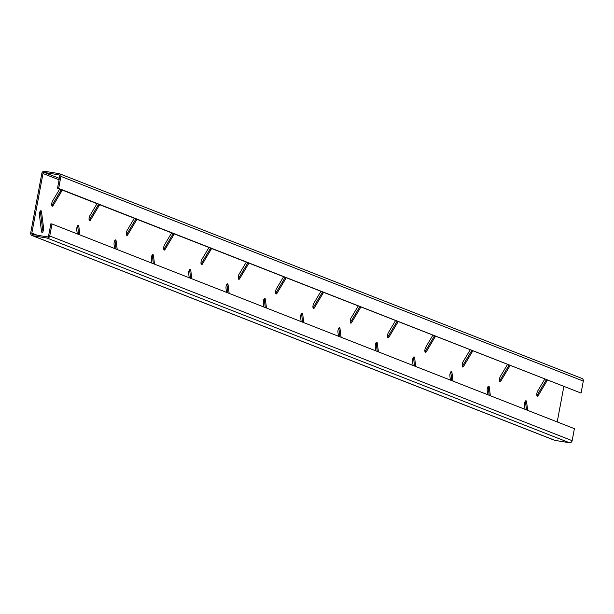 <?xml version="1.0" encoding="UTF-8"?>
<svg xmlns="http://www.w3.org/2000/svg" width="614" height="614" viewBox="0 0 614 614"><rect width="100%" height="100%" fill="white"/><g stroke="black" fill="none" stroke-linecap="round" stroke-linejoin="round"><path stroke-width="0.92" d="M527.679 410.367L526.589 401.855A2.878 0.982 99.1 0 0 526.091 400.773A2.878 0.982 99.1 0 0 526.014 400.75A2.878 0.982 99.1 0 0 524.87 402.27A2.878 0.982 99.1 0 0 524.525 405.324L525.039 409.331M490.363 395.746L489.281 387.234A2.878 0.982 99.1 0 0 488.775 386.152A2.878 0.982 99.1 0 0 488.706 386.137A2.878 0.982 99.1 0 0 487.554 387.649A2.878 0.982 99.1 0 0 487.209 390.704L487.723 394.718M453.048 381.125L451.965 372.614A2.878 0.982 99.1 0 0 451.459 371.531A2.878 0.982 99.1 0 0 451.39 371.516A2.878 0.982 99.1 0 0 450.239 373.028A2.878 0.982 99.1 0 0 449.901 376.083L450.407 380.097M415.732 366.504L414.65 357.993A2.878 0.982 99.1 0 0 414.143 356.911A2.878 0.982 99.1 0 0 414.074 356.895A2.878 0.982 99.1 0 0 412.923 358.407A2.878 0.982 99.1 0 0 412.585 361.462L413.092 365.476M378.416 351.883L377.334 343.372A2.878 0.982 99.1 0 0 376.827 342.29A2.878 0.982 99.1 0 0 376.758 342.274A2.878 0.982 99.1 0 0 375.614 343.786A2.878 0.982 99.1 0 0 375.269 346.841L375.783 350.855M341.108 337.263L340.018 328.759A2.878 0.982 99.1 0 0 339.519 327.669A2.878 0.982 99.1 0 0 339.442 327.653A2.878 0.982 99.1 0 0 338.299 329.165A2.878 0.982 99.1 0 0 337.953 332.22L338.467 336.234M303.792 322.649L302.71 314.138A2.878 0.982 99.1 0 0 302.203 313.048A2.878 0.982 99.1 0 0 302.134 313.033A2.878 0.982 99.1 0 0 300.983 314.545A2.878 0.982 99.1 0 0 300.645 317.607L301.152 321.613M266.476 308.028L265.394 299.517A2.878 0.982 99.1 0 0 264.887 298.427A2.878 0.982 99.1 0 0 264.818 298.412A2.878 0.982 99.1 0 0 263.667 299.924A2.878 0.982 99.1 0 0 263.329 302.986L263.836 306.992M229.16 293.408L228.078 284.896A2.878 0.982 99.1 0 0 227.571 283.806A2.878 0.982 99.1 0 0 227.502 283.791A2.878 0.982 99.1 0 0 226.359 285.303A2.878 0.982 99.1 0 0 226.013 288.365L226.528 292.371M191.852 278.787L190.762 270.275A2.878 0.982 99.1 0 0 190.263 269.193A2.878 0.982 99.1 0 0 190.186 269.17A2.878 0.982 99.1 0 0 189.043 270.682A2.878 0.982 99.1 0 0 188.698 273.744L189.212 277.751M154.536 264.166L153.454 255.654A2.878 0.982 99.1 0 0 152.947 254.572A2.878 0.982 99.1 0 0 152.878 254.549A2.878 0.982 99.1 0 0 151.727 256.061A2.878 0.982 99.1 0 0 151.389 259.123L151.896 263.13M117.22 249.545L116.138 241.033A2.878 0.982 99.1 0 0 115.632 239.951A2.878 0.982 99.1 0 0 115.562 239.928A2.878 0.982 99.1 0 0 114.411 241.44A2.878 0.982 99.1 0 0 114.074 244.502L114.58 248.509M79.904 234.924L78.822 226.412A2.878 0.982 99.1 0 0 78.316 225.33A2.878 0.982 99.1 0 0 78.247 225.307A2.878 0.982 99.1 0 0 77.103 226.819A2.878 0.982 99.1 0 0 76.758 229.882L77.264 233.888M41 210.709A2.878 0.982 99.1 0 0 40.931 210.686A2.878 0.982 99.1 0 0 39.787 212.198A2.878 0.982 99.1 0 0 39.442 215.261L41.491 231.34A2.878 0.982 99.1 0 0 42.067 232.445A2.878 0.982 99.1 0 0 43.218 230.933A2.878 0.982 99.1 0 0 43.556 227.871L41.506 211.792A2.878 0.982 99.1 0 0 41 210.709M51.998 223.987L50.855 223.803L48.606 235.799A1.236 1.151 -68.6 0 1 47.24 236.827L32.757 234.494A1.236 1.151 -68.6 0 1 31.844 233.105L42.995 173.509A1.236 1.151 -68.6 0 1 44.361 172.488L58.844 174.821A1.236 1.151 -68.6 0 1 59.758 176.21L57.516 188.214L58.66 188.398L60.901 176.395A2.464 2.31 -68.6 0 0 59.067 173.616L44.592 171.283A2.464 2.31 -68.6 0 0 41.852 173.325L30.7 232.921A2.464 2.31 -68.6 0 0 32.534 235.699L47.009 238.032A2.464 2.31 -68.6 0 0 49.749 235.983L51.998 223.987L574.397 428.672L572.148 440.675A2.464 2.31 -68.6 0 1 569.408 442.717L554.933 440.384A2.464 2.31 -68.6 0 1 554.074 440.054M58.66 188.398L581.051 393.083L583.3 381.079A2.464 2.31 -68.6 0 0 581.911 378.424L59.512 173.731M563.821 386.59L557.205 421.941M544.771 379.13L537.588 391.195A2.878 0.982 99.1 0 0 536.805 394.288A2.878 0.982 99.1 0 0 537.419 396.283A2.878 0.982 99.1 0 0 538.163 395.692L547.013 380.826A2.878 0.982 99.1 0 0 547.335 380.135M507.456 364.509L500.272 376.574A2.878 0.982 99.1 0 0 499.497 379.667A2.878 0.982 99.1 0 0 500.103 381.662A2.878 0.982 99.1 0 0 500.847 381.071L509.697 366.205A2.878 0.982 99.1 0 0 510.019 365.514M470.14 349.888L462.964 361.953A2.878 0.982 99.1 0 0 462.181 365.046A2.878 0.982 99.1 0 0 462.787 367.042A2.878 0.982 99.1 0 0 463.532 366.451L472.389 351.584A2.878 0.982 99.1 0 0 472.711 350.893M432.832 335.267L425.648 347.332A2.878 0.982 99.1 0 0 424.865 350.425A2.878 0.982 99.1 0 0 425.479 352.421A2.878 0.982 99.1 0 0 426.223 351.837L435.073 336.963A2.878 0.982 99.1 0 0 435.395 336.272M395.516 320.646L388.332 332.711A2.878 0.982 99.1 0 0 387.549 335.804A2.878 0.982 99.1 0 0 388.163 337.8A2.878 0.982 99.1 0 0 388.908 337.216L397.757 322.35A2.878 0.982 99.1 0 0 398.079 321.652M358.2 306.025L351.016 318.09A2.878 0.982 99.1 0 0 350.241 321.183A2.878 0.982 99.1 0 0 350.847 323.179A2.878 0.982 99.1 0 0 351.592 322.596L360.441 307.729A2.878 0.982 99.1 0 0 360.763 307.031M320.884 291.404L313.708 303.469A2.878 0.982 99.1 0 0 312.925 306.563A2.878 0.982 99.1 0 0 313.531 308.558A2.878 0.982 99.1 0 0 314.276 307.975L323.125 293.108A2.878 0.982 99.1 0 0 323.455 292.41M283.576 276.784L276.392 288.849A2.878 0.982 99.1 0 0 275.609 291.942A2.878 0.982 99.1 0 0 276.223 293.937A2.878 0.982 99.1 0 0 276.968 293.354L285.817 278.487A2.878 0.982 99.1 0 0 286.139 277.789M246.26 262.163L239.076 274.228A2.878 0.982 99.1 0 0 238.293 277.321A2.878 0.982 99.1 0 0 238.907 279.316A2.878 0.982 99.1 0 0 239.652 278.733L248.501 263.866A2.878 0.982 99.1 0 0 248.823 263.168M208.944 247.542L201.76 259.607A2.878 0.982 99.1 0 0 200.978 262.7A2.878 0.982 99.1 0 0 201.592 264.695A2.878 0.982 99.1 0 0 202.336 264.112L211.185 249.246A2.878 0.982 99.1 0 0 211.508 248.547M171.628 232.921L164.445 244.986A2.878 0.982 99.1 0 0 163.669 248.079A2.878 0.982 99.1 0 0 164.276 250.075A2.878 0.982 99.1 0 0 165.02 249.491L173.869 234.625A2.878 0.982 99.1 0 0 174.199 233.926M134.32 218.3L127.136 230.365A2.878 0.982 99.1 0 0 126.354 233.458A2.878 0.982 99.1 0 0 126.968 235.454A2.878 0.982 99.1 0 0 127.704 234.87L136.561 220.004A2.878 0.982 99.1 0 0 136.884 219.305M97.004 203.687L89.821 215.744A2.878 0.982 99.1 0 0 89.038 218.837A2.878 0.982 99.1 0 0 89.652 220.833A2.878 0.982 99.1 0 0 90.396 220.249L99.245 205.383A2.878 0.982 99.1 0 0 99.568 204.685M59.688 189.066L52.505 201.123A2.878 0.982 99.1 0 0 51.722 204.224A2.878 0.982 99.1 0 0 52.336 206.22A2.878 0.982 99.1 0 0 53.08 205.629L61.93 190.762A2.878 0.982 99.1 0 0 62.252 190.071M57.516 188.214L581.051 393.083M536.935 395.646A2.878 0.982 99.1 0 0 537.02 395.508L545.869 380.642A2.878 0.982 99.1 0 0 546.276 379.721M526.497 409.906L525.446 401.671A2.878 0.982 99.1 0 0 525.354 401.211M499.619 381.025A2.878 0.982 99.1 0 0 499.704 380.887L508.553 366.021A2.878 0.982 99.1 0 0 508.96 365.1M489.181 395.286L488.138 387.05A2.878 0.982 99.1 0 0 488.046 386.59M462.304 366.404A2.878 0.982 99.1 0 0 462.388 366.274L471.245 351.4A2.878 0.982 99.1 0 0 471.644 350.479M451.866 380.665L450.822 372.429A2.878 0.982 99.1 0 0 450.73 371.969M424.995 351.784A2.878 0.982 99.1 0 0 425.08 351.653L433.929 336.787A2.878 0.982 99.1 0 0 434.336 335.858M414.557 366.044L413.506 357.808A2.878 0.982 99.1 0 0 413.414 357.348M387.68 337.163A2.878 0.982 99.1 0 0 387.764 337.032L396.613 322.166A2.878 0.982 99.1 0 0 397.02 321.237M377.242 351.423L376.19 343.188A2.878 0.982 99.1 0 0 376.098 342.727M350.364 322.542A2.878 0.982 99.1 0 0 350.448 322.411L359.297 307.545A2.878 0.982 99.1 0 0 359.704 306.616M339.926 336.802L338.882 328.574A2.878 0.982 99.1 0 0 338.79 328.106M313.048 307.921A2.878 0.982 99.1 0 0 313.132 307.791L321.989 292.924A2.878 0.982 99.1 0 0 322.388 291.995M302.61 322.181L301.566 313.954A2.878 0.982 99.1 0 0 301.474 313.485M275.74 293.3A2.878 0.982 99.1 0 0 275.824 293.17L284.673 278.303A2.878 0.982 99.1 0 0 285.073 277.374M265.302 307.56L264.25 299.333A2.878 0.982 99.1 0 0 264.158 298.864M238.424 278.679A2.878 0.982 99.1 0 0 238.508 278.549L247.358 263.682A2.878 0.982 99.1 0 0 247.764 262.754M227.986 292.947L226.934 284.712A2.878 0.982 99.1 0 0 226.842 284.244M201.108 264.058A2.878 0.982 99.1 0 0 201.192 263.928L210.042 249.061A2.878 0.982 99.1 0 0 210.448 248.133M190.67 278.326L189.619 270.091A2.878 0.982 99.1 0 0 189.526 269.623M163.792 249.438A2.878 0.982 99.1 0 0 163.877 249.307L172.726 234.441A2.878 0.982 99.1 0 0 173.133 233.512M153.354 263.705L152.31 255.47A2.878 0.982 99.1 0 0 152.218 255.002M126.484 234.817A2.878 0.982 99.1 0 0 126.561 234.686L135.418 219.82A2.878 0.982 99.1 0 0 135.817 218.891M116.038 249.084L114.995 240.849A2.878 0.982 99.1 0 0 114.902 240.381M89.168 220.196A2.878 0.982 99.1 0 0 89.253 220.065L98.102 205.199A2.878 0.982 99.1 0 0 98.509 204.27M78.73 234.464L77.679 226.228A2.878 0.982 99.1 0 0 77.587 225.76M51.852 205.575A2.878 0.982 99.1 0 0 51.937 205.444L60.786 190.578A2.878 0.982 99.1 0 0 61.193 189.649M41.583 231.808A2.878 0.982 99.1 0 0 42.412 227.687L40.363 211.607A2.878 0.982 99.1 0 0 40.271 211.139M49.749 235.983L572.148 440.675M31.844 233.105L37.231 235.216M42.995 173.509L59.082 179.818M44.361 172.488L59.358 178.359M58.844 174.821L59.274 174.99M60.901 176.395L583.3 381.079M32.534 235.699L554.933 440.384M47.009 238.032L569.408 442.717M40.363 211.607L41.506 211.792M42.412 227.687L43.556 227.871M60.786 190.578L61.93 190.762M51.937 205.444L53.08 205.629M77.679 226.228L78.822 226.412M98.102 205.199L99.245 205.383M89.253 220.065L90.396 220.249M114.995 240.849L116.138 241.033M135.418 219.82L136.561 220.004M126.561 234.686L127.704 234.87M152.31 255.47L153.454 255.654M172.726 234.441L173.869 234.625M163.877 249.307L165.02 249.491M189.619 270.091L190.762 270.275M210.042 249.061L211.185 249.246M201.192 263.928L202.336 264.112M226.934 284.712L228.078 284.896M247.358 263.682L248.501 263.866M238.508 278.549L239.652 278.733M264.25 299.333L265.394 299.517M284.673 278.303L285.817 278.487M275.824 293.17L276.968 293.354M301.566 313.954L302.71 314.138M321.989 292.924L323.125 293.108M313.132 307.791L314.276 307.975M338.882 328.574L340.018 328.759M359.297 307.545L360.441 307.729M350.448 322.411L351.592 322.596M376.19 343.188L377.334 343.372M396.613 322.166L397.757 322.35M387.764 337.032L388.908 337.216M413.506 357.808L414.65 357.993M433.929 336.787L435.073 336.963M425.08 351.653L426.223 351.837M450.822 372.429L451.965 372.614M471.245 351.4L472.389 351.584M462.388 366.274L463.532 366.451M488.138 387.05L489.281 387.234M508.553 366.021L509.697 366.205M499.704 380.887L500.847 381.071M525.446 401.671L526.589 401.855M545.869 380.642L547.013 380.826M537.02 395.508L538.163 395.692M32.089 235.576L554.488 440.269"/></g></svg>
